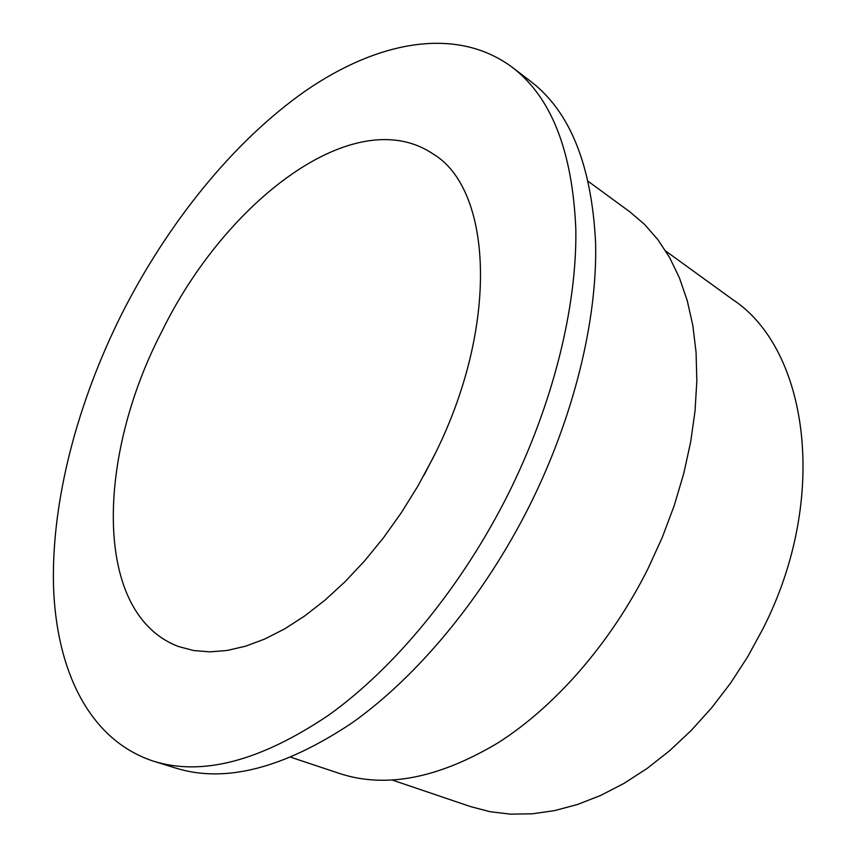 <?xml version="1.0" encoding="UTF-8"?>
<svg xmlns="http://www.w3.org/2000/svg" width="857" height="857" viewBox="0 0 857 857"><rect width="100%" height="100%" fill="white"/><g stroke="black" fill="none" stroke-linecap="round" stroke-linejoin="round"><path stroke-width="1.29" d="M392.42 780.095L470.707 806.641L490.065 811.708L510.611 814.15L532.176 813.818L554.554 810.626L577.5 804.487L600.757 795.392L624.057 783.352L647.099 768.44L669.574 750.764L691.181 730.496L711.599 707.882L730.539 683.168L747.743 656.698L762.934 628.802C830.272 496.674 807.712 348.638 732.681 299.543L665.728 251.047M291.016 757.309L339.533 773.475C385.489 788.611 438.259 778.445 497.831 742.965C555.197 706.554 610.923 642.911 648.074 568.523L662.322 537.296L674.255 505.491L683.736 473.546L690.688 441.869L695.048 410.867L696.827 380.915L696.066 352.356L692.831 325.499L687.239 300.603L679.44 277.904L669.606 257.55L657.908 239.692L644.55 224.405L629.724 211.743L588.459 181.534M153.564 761.209L175.771 768.086C224.93 783.416 283.592 768.429 351.745 723.104C417.595 676.591 483.862 596.933 529.819 505.18C574.094 416.213 597.265 320.304 595.626 243.377C591.812 165.465 570.13 111.442 530.569 81.308L512.111 67.178C455.817 25.528 377.08 41.511 305.371 90.981C233.35 141.491 168.251 222.563 122.283 312.901C77.858 401.505 51.688 499.117 53.455 584.538C55.866 669.124 88.485 739.923 153.564 761.209C202.284 776.421 260.774 760.984 329.034 714.899C395.023 667.603 461.741 586.799 508.287 493.921C553.14 403.872 576.954 306.988 575.84 229.558C572.572 151.153 551.33 97.034 512.111 67.178M161.844 331.455C96.52 456.899 92.406 614.137 178.62 646.553L193.586 650.527L209.826 651.866L227.234 650.452L245.627 646.178L264.824 638.99L284.62 628.899L304.749 615.926L324.985 600.168L345.028 581.753L364.611 560.885L383.443 537.81L401.258 512.818L417.777 486.262L432.753 458.495C500.049 326.978 492.529 189.258 433.096 153.96C354.819 101.18 225.284 201.352 161.844 331.455M435.26 453.428L424.108 475.024"/></g></svg>
